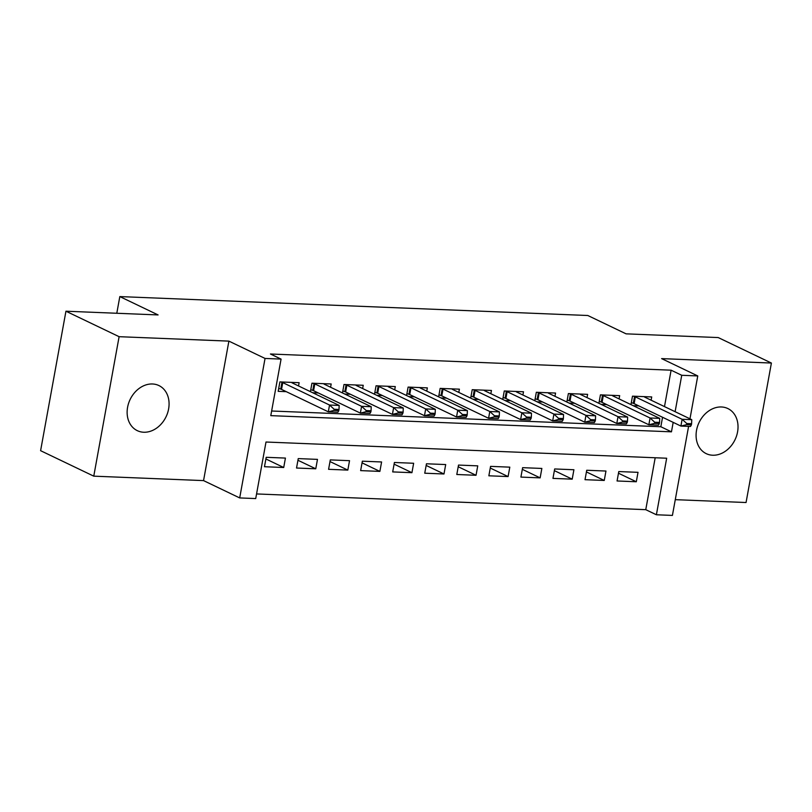 <?xml version="1.0" encoding="UTF-8"?>
<svg xmlns="http://www.w3.org/2000/svg" width="812" height="812" viewBox="0 0 812 812"><rect width="100%" height="100%" fill="white"/><g stroke="black" fill="none" stroke-linecap="round" stroke-linejoin="round"><path stroke-width="1.22" d="M143.724 432.238A25.01 19.935 115.6 0 0 167.617 412.892A25.01 19.935 115.6 0 0 158.908 385.558A25.01 19.935 115.6 0 0 152.494 383.985A25.01 19.935 115.6 0 0 128.59 403.32A25.01 19.935 115.6 0 0 137.299 430.654A25.01 19.935 115.6 0 0 143.724 432.238M712.672 455.227A25.01 19.935 115.6 0 0 736.565 435.892A25.01 19.935 115.6 0 0 727.867 408.558A25.01 19.935 115.6 0 0 721.442 406.974A25.01 19.935 115.6 0 0 697.549 426.31A25.01 19.935 115.6 0 0 706.247 453.654A25.01 19.935 115.6 0 0 712.672 455.227M688.596 426.381L672.417 515.417L656.39 514.767L666.672 458.222L266.001 442.022L255.719 498.568L239.692 497.929L265.047 358.447L281.074 359.097L270.792 415.642L671.463 431.832L673.178 422.372M203.548 480.602L228.893 341.121L119.11 336.686L65.945 311.209L40.6 450.68L93.766 476.157L203.548 480.602L239.692 497.929M675.279 499.664L746.055 502.526L771.4 363.045L661.618 358.61L697.762 375.936L689.977 418.819M256.562 493.94L645.763 509.672L656.39 514.767M119.11 336.686L93.766 476.157M65.945 311.209L158.096 314.934L119.821 296.583L587.807 315.503L626.082 333.844L718.234 337.569L771.4 363.045M298.532 385.954L299.131 382.685L279.896 381.914L278.181 391.333L286.26 391.658M330.585 387.243L331.184 383.985L311.95 383.203L310.417 391.648M362.639 388.542L363.238 385.284L344.004 384.502L342.471 392.937M394.693 389.841L395.292 386.573L376.057 385.801L374.525 394.236M426.747 391.13L427.345 387.872L408.111 387.091L406.579 395.535M458.8 392.429L459.399 389.171L440.165 388.39L438.632 396.824M490.854 393.718L491.453 390.46L472.219 389.689L470.686 398.124M522.908 395.018L523.507 391.76L504.272 390.978L502.74 399.413M554.961 396.317L555.56 393.059L536.326 392.277L534.793 400.712M587.015 397.606L587.614 394.348L568.38 393.576L566.847 402.011M619.069 398.905L619.668 395.647L600.433 394.865L598.901 403.3M618.48 473.213L636.303 481.76L617.069 480.978L618.785 471.559L638.019 472.33L636.303 481.76M586.426 471.924L604.25 480.46L585.016 479.689L586.731 470.26L605.965 471.041L604.25 480.46M554.373 470.625L572.196 479.161L552.962 478.39L554.677 468.96L573.911 469.742L572.196 479.161M522.319 469.326L540.142 477.872L520.908 477.091L522.623 467.671L541.858 468.443L540.142 477.872M490.265 468.037L508.089 476.573L488.854 475.802L490.57 466.372L509.804 467.154L508.089 476.573M458.212 466.738L476.035 475.284L456.801 474.502L458.516 465.073L477.75 465.855L476.035 475.284M426.158 465.438L443.981 473.985L424.747 473.203L426.462 463.784L445.697 464.555L443.981 473.985M394.104 464.149L411.928 472.685L392.693 471.914L394.409 462.485L413.643 463.266L411.928 472.685M362.05 462.85L379.874 471.396L360.64 470.615L362.355 461.196L381.589 461.967L379.874 471.396M329.997 461.561L347.82 470.097L328.586 469.316L330.301 459.897L349.536 460.678L347.82 470.097M297.943 460.262L315.767 468.798L296.532 468.027L298.248 458.597L317.482 459.379L315.767 468.798M645.763 509.672L655.193 457.755M285.428 458.08L266.194 457.308L264.479 466.727L283.713 467.509L285.428 458.08M664.49 406.609L671.108 370.191L270.437 354.002L281.074 359.097M271.634 411.004L660.836 426.736L662.551 417.277M651.122 400.204L651.711 396.936L632.487 396.165L630.954 404.599M633.218 405.685L638.851 405.909M601.164 404.386L606.797 404.62M569.111 403.097L574.744 403.32M537.057 401.798L542.69 402.031M505.003 400.509L510.636 400.732M472.949 399.21L478.583 399.433M440.896 397.91L446.529 398.144M408.842 396.621L414.475 396.845M376.788 395.322L382.422 395.545M344.735 394.023L350.368 394.256M312.681 392.734L318.314 392.957M119.821 296.583L116.796 313.259M228.893 341.121L265.047 358.447M671.108 370.191L681.735 375.286L697.762 375.936M675.117 411.704L681.735 375.286M660.836 426.736L671.463 431.832M265.889 458.963L283.713 467.509M691.388 424.859L691.601 423.722L686.79 423.529L686.587 424.666L691.388 424.859L690.515 426.452L680.903 426.067L634.121 403.645A3.908 0.761 10.3 0 0 633.319 403.331L631.31 402.65M686.587 424.666L680.903 426.067L682.131 419.286L635.349 396.865A3.908 0.761 10.3 0 0 634.558 396.55L633.543 396.205M644.119 396.632L644.474 396.946A3.908 0.761 10.3 0 0 644.972 397.251L691.753 419.672L682.131 419.286L686.79 423.529M691.601 423.722L691.753 419.672M659.334 423.559L659.547 422.433L654.736 422.24L654.533 423.367L659.334 423.559L658.461 425.163L648.849 424.767L602.068 402.356A3.908 0.761 10.3 0 0 601.266 402.031L599.256 401.351M654.533 423.367L648.849 424.767L650.077 417.987L603.296 395.566A3.908 0.761 10.3 0 0 602.504 395.251L601.489 394.906M612.065 395.342L612.421 395.647A3.908 0.761 10.3 0 0 612.918 395.952L659.699 418.373L650.077 417.987L654.736 422.24M659.547 422.433L659.699 418.373M627.28 422.27L627.493 421.134L622.682 420.941L622.479 422.067L627.28 422.27L626.407 423.864L616.795 423.478L570.014 401.057A3.908 0.761 10.3 0 0 569.212 400.742L567.202 400.062M622.479 422.067L616.795 423.478L618.023 416.688L571.242 394.267A3.908 0.761 10.3 0 0 570.45 393.952L569.435 393.617M580.012 394.043L580.367 394.358A3.908 0.761 10.3 0 0 580.864 394.662L627.646 417.084L618.023 416.688L622.682 420.941M627.493 421.134L627.646 417.084M595.226 420.971L595.44 419.834L590.628 419.642L590.425 420.778L595.226 420.971L594.354 422.565L584.741 422.179L537.96 399.758A3.908 0.761 10.3 0 0 537.158 399.443L535.149 398.763M590.425 420.778L584.741 422.179L585.97 415.399L539.188 392.978A3.908 0.761 10.3 0 0 538.397 392.663L537.382 392.318M547.958 392.744L548.313 393.059A3.908 0.761 10.3 0 0 548.811 393.363L595.592 415.785L585.97 415.399L590.628 419.642M595.44 419.834L595.592 415.785M563.173 419.672L563.386 418.545L558.575 418.353L558.372 419.479L563.173 419.672L562.3 421.276L552.688 420.89L505.906 398.469A3.908 0.761 10.3 0 0 505.105 398.154L503.095 397.474M558.372 419.479L552.688 420.89L553.916 414.1L507.135 391.678A3.908 0.761 10.3 0 0 506.343 391.364L505.328 391.029M515.904 391.455L516.259 391.77A3.908 0.761 10.3 0 0 516.757 392.064L563.538 414.485L553.916 414.1L558.575 418.353M563.386 418.545L563.538 414.485M531.119 418.383L531.332 417.246L526.521 417.053L526.318 418.18L531.119 418.383L530.246 419.977L520.634 419.591L473.853 397.169A3.908 0.761 10.3 0 0 473.051 396.855L471.041 396.175M526.318 418.18L520.634 419.591L521.862 412.8L475.081 390.379A3.908 0.761 10.3 0 0 474.289 390.064L473.274 389.73M483.85 390.156L484.206 390.47A3.908 0.761 10.3 0 0 484.703 390.775L531.484 413.196L521.862 412.8L526.521 417.053M531.332 417.246L531.484 413.196M499.065 417.084L499.278 415.957L494.467 415.754L494.264 416.891L499.065 417.084L498.192 418.687L488.58 418.292L441.799 395.87A3.908 0.761 10.3 0 0 440.997 395.556L438.987 394.876M494.264 416.891L488.58 418.292L489.809 411.511L443.027 389.09A3.908 0.761 10.3 0 0 442.235 388.775L441.22 388.43M451.797 388.857L452.152 389.171A3.908 0.761 10.3 0 0 452.649 389.476L499.431 411.897L489.809 411.511L494.467 415.754M499.278 415.957L499.431 411.897M467.012 415.785L467.225 414.658L462.414 414.465L462.211 415.592L467.012 415.785L466.139 417.388L456.527 417.003L409.745 394.581A3.908 0.761 10.3 0 0 408.943 394.267L406.934 393.587M462.211 415.592L456.527 417.003L457.755 410.212L410.973 387.791A3.908 0.761 10.3 0 0 410.182 387.476L409.167 387.141M419.743 387.568L420.098 387.882A3.908 0.761 10.3 0 0 420.596 388.177L467.377 410.598L457.755 410.212L462.414 414.465M467.225 414.658L467.377 410.598M434.958 414.496L435.171 413.359L430.36 413.166L430.157 414.303L434.958 414.496L434.085 416.089L424.473 415.703L377.692 393.282A3.908 0.761 10.3 0 0 376.89 392.967L374.88 392.287M430.157 414.303L424.473 415.703L425.701 408.923L378.92 386.502A3.908 0.761 10.3 0 0 378.128 386.187L377.113 385.842M387.689 386.268L388.045 386.583A3.908 0.761 10.3 0 0 388.542 386.888L435.323 409.309L425.701 408.923L430.36 413.166M435.171 413.359L435.323 409.309M402.904 413.196L403.117 412.07L398.306 411.877L398.103 413.003L402.904 413.196L402.031 414.8L392.419 414.404L345.638 391.983A3.908 0.761 10.3 0 0 344.836 391.668L342.826 390.988M398.103 413.003L392.419 414.404L393.647 407.624L346.866 385.203A3.908 0.761 10.3 0 0 346.074 384.888L345.059 384.543M355.636 384.969L355.991 385.284A3.908 0.761 10.3 0 0 356.488 385.588L403.27 408.01L393.647 407.624L398.306 411.877M403.117 412.07L403.27 408.01M370.851 411.897L371.064 410.77L366.253 410.578L366.05 411.704L370.851 411.897L369.978 413.501L360.366 413.115L313.584 390.694A3.908 0.761 10.3 0 0 312.782 390.379L310.773 389.699M366.05 411.704L360.366 413.115L361.594 406.325L314.812 383.903A3.908 0.761 10.3 0 0 314.021 383.589L313.006 383.254M323.582 383.68L323.937 383.995A3.908 0.761 10.3 0 0 324.435 384.299L371.216 406.721L361.594 406.325L366.253 410.578M371.064 410.77L371.216 406.721M338.797 410.608L339.01 409.471L334.199 409.278L333.996 410.415L338.797 410.608L337.924 412.202L328.312 411.816L281.531 389.395A3.908 0.761 10.3 0 0 280.729 389.08L278.719 388.4M333.996 410.415L328.312 411.816L329.54 405.036L282.759 382.614A3.908 0.761 10.3 0 0 281.967 382.3L280.952 381.955M291.528 382.381L291.884 382.696A3.908 0.761 10.3 0 0 292.381 383L339.162 405.421L329.54 405.036L334.199 409.278M339.01 409.471L339.162 405.421M634.558 396.55L633.319 403.331M635.349 396.865L634.121 403.645M602.504 395.251L601.266 402.031M603.296 395.566L602.068 402.356M570.45 393.952L569.212 400.742M571.242 394.267L570.014 401.057M538.397 392.663L537.158 399.443M539.188 392.978L537.96 399.758M506.343 391.364L505.105 398.154M507.135 391.678L505.906 398.469M474.289 390.064L473.051 396.855M475.081 390.379L473.853 397.169M442.235 388.775L440.997 395.556M443.027 389.09L441.799 395.87M410.182 387.476L408.943 394.267M410.973 387.791L409.745 394.581M378.128 386.187L376.89 392.967M378.92 386.502L377.692 393.282M346.074 384.888L344.836 391.668M346.866 385.203L345.638 391.983M314.021 383.589L312.782 390.379M314.812 383.903L313.584 390.694M281.967 382.3L280.729 389.08M282.759 382.614L281.531 389.395"/></g></svg>

